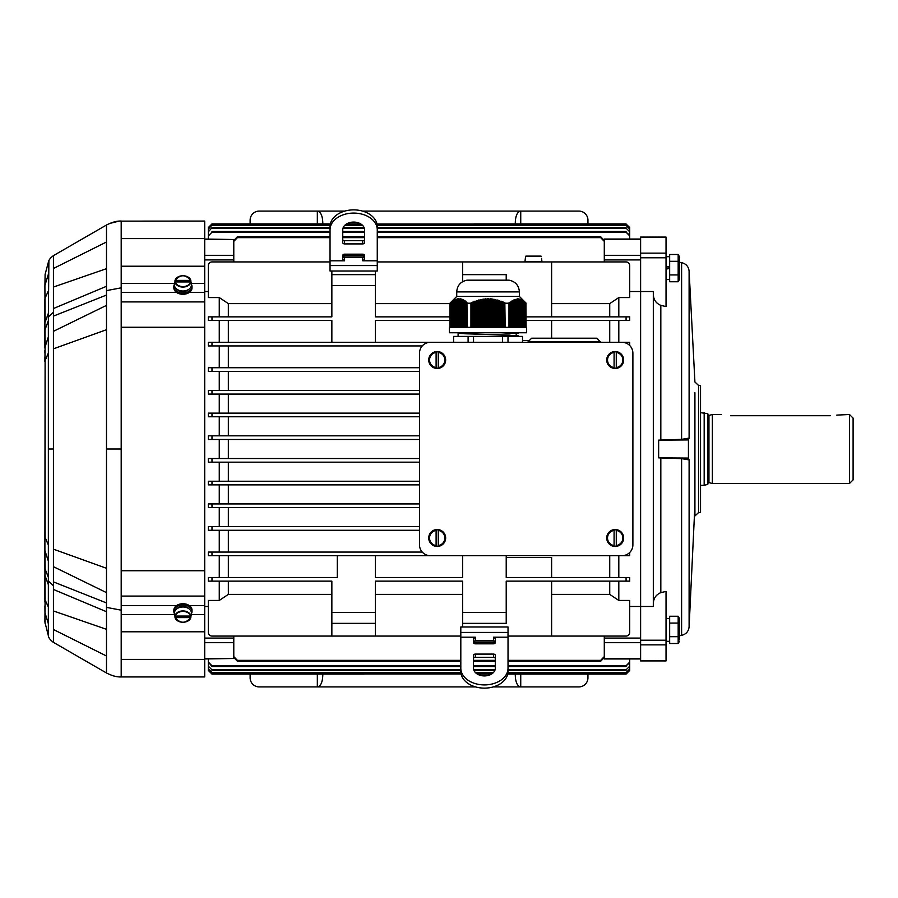 <?xml version="1.0" encoding="UTF-8"?>
<svg xmlns="http://www.w3.org/2000/svg" width="898" height="898" viewBox="0 0 898 898"><rect width="100%" height="100%" fill="white"/><g stroke="black" fill="none" stroke-linecap="round" stroke-linejoin="round"><path stroke-width="1.35" d="M666.035 237.521L640.611 237.072L666.035 237.072L666.035 306.577L660.827 305.365C655.809 303.243 653.306 299.36 653.317 293.725M681.604 439.358L658.649 440.132L658.649 457.868L688.429 458.081L688.429 439.919L689.103 438.101L681.604 439.358L681.604 262.643L679.292 262.238M681.604 458.642L681.604 635.357C686.072 634.269 688.564 631.451 689.103 626.894L689.103 459.899L681.604 458.642L658.649 457.868M666.035 660.479L640.611 660.928L666.035 660.928L666.035 591.423L660.827 592.635C655.809 594.768 653.306 598.64 653.317 604.275M640.611 660.479L640.611 291.524L653.317 291.524L653.317 606.476L640.611 606.476L640.611 291.524L629.711 291.524M640.611 237.521L640.611 291.524L640.611 259.915L604.287 259.915L604.287 261.935M698.543 512.567L700.541 512.567L700.541 385.433L698.543 385.433L698.543 512.567L694.917 516.013L694.917 392.695M689.103 459.899L688.429 458.081M658.649 440.132L688.429 439.919M614.086 546.096L614.086 529.887A8.172 8.172 0 0 1 616.275 529.887L616.275 546.096A8.172 8.172 0 0 1 614.086 546.096L614.086 545.569A7.655 7.655 0 0 1 614.086 530.415L614.086 529.887M623.639 537.992A8.464 8.464 0 0 1 614.03 546.377A8.464 8.464 0 0 1 606.756 537.229A8.464 8.464 0 0 1 615.568 529.539A8.464 8.464 0 0 1 623.639 537.992M616.275 529.887L616.275 530.415A7.655 7.655 0 0 1 616.275 545.569L616.275 546.096M632.888 544.805L632.888 353.195A10.899 10.899 0 0 0 621.988 342.295L430.389 342.295A10.899 10.899 0 0 0 419.489 353.195L419.489 544.805A10.899 10.899 0 0 0 430.389 555.705L621.988 555.705A10.899 10.899 0 0 0 632.888 544.805M438.28 368.113L438.28 351.904A8.172 8.172 0 0 0 436.102 351.904L436.102 368.113A8.172 8.172 0 0 0 438.28 368.113L438.28 367.585A7.655 7.655 0 0 0 438.28 352.431L438.28 351.904M428.728 360.008A8.464 8.464 0 0 0 438.347 368.393A8.464 8.464 0 0 0 445.621 359.234A8.464 8.464 0 0 0 436.81 351.556A8.464 8.464 0 0 0 428.728 360.008M436.102 351.904L436.102 352.431A7.655 7.655 0 0 0 436.102 367.585L436.102 368.113M614.086 368.113L614.086 351.904A8.172 8.172 0 0 1 616.275 351.904L616.275 368.113A8.172 8.172 0 0 1 614.086 368.113L614.086 367.585A7.655 7.655 0 0 1 614.086 352.431L614.086 351.904M623.639 360.008A8.464 8.464 0 0 1 614.03 368.393A8.464 8.464 0 0 1 606.756 359.234A8.464 8.464 0 0 1 615.568 351.556A8.464 8.464 0 0 1 623.639 360.008M616.275 351.904L616.275 352.431A7.655 7.655 0 0 1 616.275 367.585L616.275 368.113M438.28 546.096L438.28 529.887A8.172 8.172 0 0 0 436.102 529.887L436.102 546.096A8.172 8.172 0 0 0 438.28 546.096L438.28 545.569A7.655 7.655 0 0 0 438.28 530.415L438.28 529.887M428.728 537.992A8.464 8.464 0 0 0 438.347 546.377A8.464 8.464 0 0 0 445.621 537.229A8.464 8.464 0 0 0 436.81 529.539A8.464 8.464 0 0 0 428.728 537.992M436.102 529.887L436.102 530.415A7.655 7.655 0 0 0 436.102 545.569L436.102 546.096M460.809 671.423A23.606 16.692 0 0 0 484.415 688.126A23.606 16.692 0 0 0 508.021 671.423L508.021 668.213A23.606 16.692 180 0 1 484.415 684.916A23.606 16.692 180 0 1 460.809 668.213L460.809 671.423M493.496 654.092L475.334 654.092A1.818 1.28 0 0 0 473.515 655.372L473.515 668.213A10.899 7.7 0 0 0 484.415 675.925A10.899 7.7 0 0 0 495.314 668.213L495.314 655.372A1.818 1.28 0 0 0 493.496 654.092L493.496 657.302A1.818 1.28 180 0 1 495.314 658.582M493.496 657.302L475.334 657.302L475.334 654.092M473.515 658.582A1.818 1.28 180 0 1 475.334 657.302M508.021 632.439L460.809 632.439L460.809 626.984L508.021 626.984L508.021 668.213M508.021 637.198L493.496 637.198L493.496 640.611L495.314 641.599M473.515 641.599L475.334 640.611L475.334 637.198L473.515 638.489L473.515 642.53A1.818 1.28 0 0 0 475.334 643.821L493.496 643.821A1.818 1.28 0 0 0 495.314 642.53L495.314 638.489L493.496 637.198M475.334 637.198L460.809 637.198L460.809 668.213M493.496 640.611L475.334 640.611M460.809 632.439L460.809 637.198M473.515 642.059L495.314 642.059M473.886 642.059L495.281 642.328L477.601 642.328L477.601 643.821M477.601 642.328L473.65 642.295M491.228 642.328L491.228 643.821M342.755 255.941L364.543 255.941M364.543 257.389L342.755 257.389M343.115 255.941L364.509 255.672L342.755 255.672M346.83 255.672L346.83 254.179M360.468 255.672L360.468 254.179M330.037 226.577A23.606 16.692 0 0 1 353.655 209.874A23.606 16.692 0 0 1 377.261 226.577L377.261 229.787A23.606 16.692 180 0 0 353.655 213.084A23.606 16.692 180 0 0 330.037 229.787L330.037 226.577M342.755 239.418A1.818 1.28 180 0 0 344.574 240.698L344.574 243.908A1.818 1.28 0 0 1 342.755 242.628L342.755 229.787A10.899 7.7 0 0 1 353.655 222.075A10.899 7.7 0 0 1 364.543 229.787L364.543 242.628A1.818 1.28 0 0 1 362.736 243.908L344.574 243.908M362.736 243.908L362.736 240.698L344.574 240.698M362.736 240.698A1.818 1.28 180 0 0 364.543 239.418M377.261 265.561L330.037 265.561L330.037 271.016L377.261 271.016L377.261 229.787M342.755 256.401L344.574 257.389L344.574 260.802L330.037 260.802L330.037 229.787M344.574 260.802L342.755 259.511L342.755 255.47A1.818 1.28 0 0 1 344.574 254.179L362.736 254.179A1.818 1.28 0 0 1 364.543 255.47L364.543 259.511L362.736 260.802L362.736 257.389L364.543 256.401M377.261 260.802L362.736 260.802M362.736 257.389L344.574 257.389L362.736 257.389M330.037 265.561L330.037 260.802M541.034 256.121L525.88 256.121L525.352 258.298L525.88 256.121L541.034 256.121M525.352 258.298L524.993 261.565L541.921 261.565L541.561 258.298M669.661 266.515L666.035 267.155L669.661 266.515M666.035 269.086L669.661 268.446L666.035 269.086M679.292 256.435L679.292 279.806L679.292 256.435L678.17 254.493L679.225 257.894M678.17 261.307L678.17 254.493L669.661 254.493L669.661 281.748L678.17 281.748L678.17 261.307L669.661 261.307M678.854 276.382L679.225 278.346M669.661 274.934L678.17 274.934M679.292 640.005L679.292 618.194L679.292 640.005M679.292 618.194L678.17 616.253L669.661 616.253L669.661 643.507L678.17 643.507L678.17 616.253L679.225 619.654M679.225 619.71L678.854 621.618M669.661 636.693L678.17 636.693M669.661 623.066L678.17 623.066M330.037 261.935L211.984 261.935A3.637 3.637 0 0 0 208.358 265.561L208.358 297.552L219.258 297.552L228.339 303.614L331.856 303.614M551.619 316.871L551.619 261.935L377.261 261.935M609.731 316.871L609.731 303.614L618.812 297.552L629.711 297.552L629.711 265.561A3.637 3.637 0 0 0 626.074 261.935L551.619 261.935M460.809 636.065L211.984 636.065A3.637 3.637 0 0 1 208.358 632.439L208.358 600.448L219.258 600.448L219.258 581.129M618.812 581.129L618.812 600.448L629.711 600.448L629.711 632.439A3.637 3.637 0 0 1 626.074 636.065L508.021 636.065M462.616 594.386L375.443 594.386M331.856 594.386L228.339 594.386L228.339 581.129M449.999 303.614L375.443 303.614M609.731 303.614L551.619 303.614M522.513 340.578L528.237 340.578M609.731 342.295L609.731 320.507M449.999 320.507L375.443 320.507L375.443 342.295L453.58 342.295L453.58 336.402L468.094 336.402L468.094 342.295M375.443 555.705L462.616 555.705L462.616 577.493L375.443 577.493L375.443 555.705L211.445 555.705M551.619 577.493L551.619 557.422L506.214 557.422M609.731 577.493L609.731 555.705M204.722 642.687L233.783 642.687L233.783 657.538L237.42 661.287L237.42 660.356L233.783 656.606L233.783 658.492L204.722 658.492M640.611 642.687L604.287 642.687L604.287 656.606L600.65 660.356L508.021 660.356M495.314 660.356L473.515 660.356M460.809 660.356L237.42 660.356M228.339 594.386L219.258 600.448M622 555.705L629.711 555.705L629.711 552.495M627.029 555.705L618.812 555.705L618.812 577.493M211.984 555.705L211.984 552.068L208.358 552.068L208.358 555.705L430.378 555.705M375.443 342.295L228.339 342.295L228.339 320.507M618.812 320.507L618.812 342.295L627.029 342.295M622 342.295L629.711 342.295L629.711 345.506M208.358 345.932L211.984 345.932L208.358 345.932L208.358 342.295L430.378 342.295M211.445 342.295L228.339 342.295M526.093 316.871L629.711 316.871L629.711 320.507L626.074 320.507L626.074 316.871M375.443 285.542L331.856 285.542L331.856 274.642L375.443 274.642L375.443 316.871L449.999 316.871M526.093 320.507L626.074 320.507M375.443 612.458L375.443 623.358L331.856 623.358L331.856 612.458L375.443 612.458L375.443 581.129L462.616 581.129L462.616 623.358L506.214 623.358L506.214 612.458L462.616 612.458M626.074 581.129L629.711 581.129L629.711 577.493L626.074 577.493L626.074 581.129L506.214 581.129L506.214 612.458M506.214 555.705L506.214 577.493L626.074 577.493M360.592 223.849L346.594 223.905M330.341 223.905L211.984 223.905L208.358 227.542L211.984 223.905L208.358 227.542L208.358 239.048L208.358 228.754L211.984 225.117L208.358 229.057M359.099 225.117L359.099 224.141L346.426 224.006M330.318 224.006L211.984 224.006M359.099 224.141L361.052 224.13M486.233 225.117L486.233 224.141L473.83 224.006L376.98 224.006M486.233 224.141L626.074 223.905L473.83 223.905M484.37 223.95L480.778 223.961L484.37 223.95M357.247 223.95L353.655 223.961L357.247 223.95M346.695 672.883L346.695 673.994L211.984 673.994L208.358 670.357L211.984 673.994M364.24 674.095L211.984 674.095L208.358 670.458L208.358 658.952L208.358 670.357M491.475 674.095L477.467 674.151M629.711 670.357L626.074 674.095L629.711 670.458L629.711 658.952L629.711 670.357L626.074 674.095L507.729 674.095M626.074 673.994L507.752 673.994M491.633 673.994L491.374 672.883M477.018 673.87L491.374 673.994M461.089 673.994L364.24 673.994L364.24 672.883M346.695 673.994L364.24 673.994M484.37 674.028L480.778 674.039L484.37 674.028M357.247 674.028L353.655 674.039L357.247 674.028M629.711 227.643L629.711 239.048L629.711 227.542L626.074 224.006M491.374 225.117L491.374 224.006M473.83 224.006L473.83 225.117M618.812 600.448L609.731 594.386L551.619 594.386M609.731 594.386L609.731 581.129M228.339 503.935L228.339 484.875M228.339 435.833L228.339 416.762M228.339 316.871L228.339 303.614M228.339 526.643L228.339 507.572M228.339 390.428L228.339 371.357M228.339 552.068L228.339 530.269M228.339 367.731L228.339 345.932M228.339 413.125L228.339 394.065M228.339 481.238L228.339 462.167M228.339 577.493L228.339 555.705M629.711 606.476L640.611 606.476L640.611 638.085L604.287 638.085L604.287 636.065M618.812 316.871L618.812 297.552M228.339 458.53L228.339 439.47M640.611 658.952L604.287 658.952L604.287 656.606L604.287 657.538L600.65 661.287L508.021 661.287M640.611 239.048L604.287 239.048L604.287 241.394L600.65 237.644L377.261 237.644M604.287 642.687L604.287 638.085M600.65 237.644L600.65 236.713L604.287 240.462L604.287 259.915M495.314 661.287L473.515 661.287M460.809 661.287L237.42 661.287M629.711 235.905L626.074 232.2L629.711 235.186L629.711 239.048L629.711 229.057L626.074 225.409L377.205 225.409M626.074 225.409L629.711 229.057M626.074 225.117L377.171 225.117M362.321 225.117L344.978 225.117M330.127 225.117L211.984 225.117M362.624 225.409L344.675 225.409M330.094 225.409L211.984 225.409M626.074 232.2L377.261 232.2M364.543 232.2L342.755 232.2M330.037 232.2L211.984 232.2L208.358 235.905L211.984 232.2M208.358 227.643L208.358 235.905M626.074 231.482L377.261 231.482M364.543 231.482L342.755 231.482M330.037 231.482L211.984 231.482M346.695 224.006L346.695 225.117M629.711 239.048L629.711 231.807L626.074 228.137L377.261 228.137M626.074 228.137L629.711 231.807M626.074 227.632L377.261 227.632M364.117 227.632L343.193 227.632M330.037 227.632L211.984 227.632L208.358 231.807L211.984 227.632M364.296 228.137L343.002 228.137M330.037 228.137L211.984 228.137M208.358 239.048L208.358 231.807M629.711 662.095L626.074 665.8L629.711 662.814L629.711 658.952L629.711 666.193L626.074 669.863L508.021 669.863M626.074 669.863L629.711 666.193M495.056 669.863L473.774 669.863M460.809 669.863L211.984 669.863L208.358 666.193L211.984 669.863M626.074 670.368L508.021 670.368M494.877 670.368L473.953 670.368M460.809 670.368L211.984 670.368M460.809 665.8L211.984 665.8L208.358 662.095L208.358 658.952L208.358 666.193M626.074 665.8L508.021 665.8M495.314 665.8L473.515 665.8M626.074 666.518L508.021 666.518M495.314 666.518L473.515 666.518M460.809 666.518L211.984 666.518L211.984 665.8M208.358 662.095L211.984 666.518M629.711 658.952L629.711 668.943L626.074 672.591L507.965 672.591M626.074 672.591L629.711 668.943M493.395 672.591L475.435 672.591M460.865 672.591L211.984 672.591L208.358 668.943L211.984 672.591M626.074 672.883L507.931 672.883M493.081 672.883L475.749 672.883M460.899 672.883L211.984 672.883M208.358 658.952L208.358 668.943M600.65 236.713L377.261 236.713M364.543 236.713L342.755 236.713M330.037 236.713L237.42 236.713L237.42 237.644L233.783 241.394L233.783 240.462L237.42 236.713M364.543 237.644L342.755 237.644M330.037 237.644L237.42 237.644M204.722 255.313L233.783 255.313L233.783 239.508L204.722 239.508M208.358 371.357L211.984 371.357L208.358 371.357L208.358 367.731L419.489 367.731M211.984 367.731L211.984 371.357L419.489 371.357M208.358 367.731L219.258 367.731L219.258 345.932M219.258 552.068L219.258 530.269L208.358 530.269L211.984 530.269L211.984 526.643L419.489 526.643M211.984 530.269L419.489 530.269M208.358 526.643L211.984 526.643L208.358 526.643L208.358 530.269M208.358 416.762L208.358 413.125L211.984 413.125L211.984 416.762L208.358 416.762L419.489 416.762M211.513 413.125L219.258 413.125L219.258 394.065M211.984 413.125L419.489 413.125M211.984 462.167L211.984 458.53L208.358 458.53L208.358 462.167L419.489 462.167M419.489 458.53L208.358 458.53M208.358 394.065L208.358 390.428L211.984 390.428L211.984 394.065L208.358 394.065L419.489 394.065M211.681 390.428L219.258 390.428L219.258 371.357M211.984 390.428L419.489 390.428M211.984 507.572L211.984 503.935L208.358 503.935L208.358 507.572L419.489 507.572M219.258 526.643L219.258 507.572L211.681 507.572M419.489 503.935L208.358 503.935M208.358 439.47L208.358 435.833L211.984 435.833L211.984 439.47L208.358 439.47L419.489 439.47M211.984 435.833L419.489 435.833M211.984 484.875L211.984 481.238L208.358 481.238L208.358 484.875L419.489 484.875M219.258 503.935L219.258 484.875L211.513 484.875M419.489 481.238L208.358 481.238M208.358 552.068L422.262 552.068M211.984 342.295L211.984 345.932L422.262 345.932M211.984 316.871L211.984 320.507L208.358 320.507L208.358 316.871L331.856 316.871L331.856 285.542M211.984 320.507L331.856 320.507L331.856 342.295M211.984 577.493L208.358 577.493L208.358 581.129L211.984 581.129L211.984 577.493L337.3 577.493L337.3 555.705M211.984 581.129L331.856 581.129L331.856 612.458M551.619 581.129L551.619 636.065M462.616 626.984L462.616 623.358M375.443 636.065L375.443 623.358M331.856 636.065L331.856 623.358M551.619 338.209L551.619 320.507M331.856 271.016L331.856 274.642M375.443 271.016L375.443 274.642M462.616 281.669L462.616 274.642L506.214 274.642L506.214 280.176M462.616 261.935L462.616 274.642M233.783 642.687L233.783 636.065M233.783 255.313L233.783 261.935M204.722 606.476L208.358 606.476M208.358 291.524L204.722 291.524M204.722 239.048L233.783 239.508M204.722 658.952L233.783 658.492M219.258 458.53L219.258 439.47M219.258 435.833L219.258 416.762M219.258 481.238L219.258 462.167M219.258 316.871L219.258 297.552M219.258 342.295L219.258 320.507M219.258 577.493L219.258 555.705M849.463 414.494L849.463 483.506L853.1 479.88L853.1 418.12L849.463 414.494L836.745 415.112M730.512 415.707C718.793 414.382 718.793 414.382 730.512 415.707C718.793 414.382 718.793 414.382 730.512 415.707L830.403 415.707C842.111 414.382 842.111 414.382 830.403 415.707M721.431 414.494L712.35 414.494L712.35 483.506L849.463 483.506M712.35 483.506L708.96 482.596L708.96 415.404L712.35 414.494M708.96 415.404L707.804 414.494M704.178 412.676L704.178 485.324L707.804 484.348L707.804 413.652L700.541 412.676M526.643 327.321L449.449 327.321L449.449 332.765L526.643 332.765L526.643 327.321M456.723 291.895L519.381 291.895C518.864 285.396 515.418 281.501 509.043 280.176L467.05 280.176C460.674 281.501 457.228 285.407 456.723 291.895L456.723 296.441L519.381 296.441L526.161 303.221M457.419 327.321L457.419 299.236L456.97 327.321M503.935 327.321L503.935 302.693L502.128 301.537L502.128 327.321M503.026 327.321L503.026 301.896M496.673 327.321L496.673 300.246L494.854 299.393L494.854 327.321M495.763 327.321L495.763 299.584M525.936 327.321L525.936 303.086L526.093 327.321M461.056 327.321L460.595 299.404L460.595 327.321M501.219 327.321L501.219 301.627L502.128 301.964M485.773 327.321L485.773 298.787L484.875 299.315L484.875 327.321M493.047 327.321L493.047 299.528L491.228 298.866L491.228 327.321M492.138 327.321L492.138 298.955M459.237 327.321L458.788 299.169L458.788 327.321M521.008 327.321L520.548 299.393L520.941 327.321M463.783 327.321L463.323 300.471L463.323 327.321M466.5 327.321L466.051 302.312L466.051 327.321M476.692 327.321L476.692 300.572L475.794 301.301L475.794 327.321M521.918 327.321L521.457 299.797L521.85 327.321M458.328 327.321L457.879 299.191L458.788 299.169M457.879 327.321L458.272 298.742L457.419 299.236M514.588 327.321L514.588 299.674L514.139 327.321M462.874 327.321L462.414 300.033L462.414 327.321M466.96 327.321L466.96 303.086L467.117 327.321M455.6 327.321L455.6 299.674L455.151 327.321M493.956 327.321L493.956 299.674L494.854 299.842M453.333 327.321L453.726 300.291L452.424 301.301L452.884 327.321M473.066 327.321L473.066 301.896L472.157 302.693L472.157 327.321M522.827 327.321L522.367 300.291L522.759 327.321M452.424 327.321L452.817 300.875L451.975 301.627L451.975 327.321M480.329 327.321L480.329 299.584L479.42 300.246L479.42 327.321M454.702 327.321L454.702 300.033L454.242 327.321M487.592 327.321L487.592 298.72L486.682 299.191L486.682 327.321M522.31 327.321L521.918 300.033M474.885 327.321L474.885 301.2L473.976 301.964L473.976 327.321M465.591 327.321L465.142 301.627L465.142 327.321M451.514 327.321L451.975 301.627M489.41 327.321L489.41 299.191L487.592 298.72M488.501 327.321L488.501 298.72M490.319 327.321L490.319 299.236L491.228 299.315M453.793 327.321L453.333 300.729L454.242 300.246M516.406 327.321L516.406 299.236L515.946 327.321M478.511 327.321L478.511 300.033L477.601 300.729L477.601 327.321M524.578 327.321L524.118 301.627L524.118 327.321M513.678 327.321L513.678 300.033L513.229 327.321M523.669 327.321L523.22 301.01L523.22 327.321M456.51 327.321L456.51 299.404L456.061 327.321M520.032 327.321L519.639 299.079M519.583 327.321L519.583 299.404L518.73 298.866L519.134 327.321M525.487 327.321L525.027 302.312L525.027 327.321M512.769 327.321L512.769 300.471L512.32 327.321M520.492 327.321L520.099 299.225L520.099 327.321M460.146 327.321L459.697 299.236L459.697 327.321M521.401 327.321L521.008 299.584M515.497 327.321L515.497 299.404L515.037 327.321M510.053 327.321L510.053 302.312L509.593 327.321M464.681 327.321L464.232 301.01L464.232 327.321M483.966 327.321L483.966 298.955L483.057 299.528L483.057 327.321M511.86 327.321L511.86 301.01L511.411 327.321M518.674 327.321L518.674 299.236L517.832 298.742L518.225 327.321M461.965 327.321L461.505 299.674L461.505 327.321M500.309 327.321L500.309 301.301L498.491 300.291L498.491 327.321M499.4 327.321L499.4 300.572M517.764 327.321L518.225 299.191M510.951 327.321L510.951 301.627L510.502 327.321M517.315 327.321L517.315 299.169L516.855 327.321M451.065 327.321L451.065 302.312L450.616 327.321M504.844 327.321L504.844 303.086L505.17 327.321M497.582 327.321L497.582 300.471L498.491 300.729M482.147 327.321L482.147 299.225L481.238 299.842L481.238 327.321M456.723 296.441L449.932 303.221M449.999 327.321L449.999 303.221L450.616 302.693M456.902 327.321L457.363 298.866L456.51 299.404M459.63 327.321L460.09 298.787L459.237 299.191M462.414 300.033L462.807 299.584L461.965 299.842M463.323 300.471L463.267 299.797L462.874 300.246M464.232 301.01L464.625 300.572L463.783 300.729M465.142 301.627L465.534 301.2L464.681 301.301M466.051 302.312L465.983 301.537L465.591 301.964M466.96 303.086L466.893 302.278L466.5 302.693M470.934 327.321L470.934 303.221L467.117 303.221M470.934 303.221L471.248 327.321M472.157 302.693L471.248 302.682M473.976 301.964L473.066 301.896M475.794 301.301L474.885 301.2M477.601 300.729L476.692 300.572M479.42 300.246L478.511 300.033M481.238 299.842L480.329 299.584M483.057 299.528L482.147 299.225M484.875 299.315L483.966 298.955M486.682 299.191L485.773 298.787M490.319 298.787L489.41 299.191M493.956 299.225L493.047 299.528M497.582 300.033L496.673 300.246M501.219 301.2L500.309 301.301M504.844 302.682L503.935 302.693M508.975 327.321L508.975 303.221L505.17 303.221M508.975 303.221L509.2 302.278L509.593 302.693M510.109 327.321L510.053 302.312M511.018 327.321L510.951 301.627M511.927 327.321L511.86 301.01M512.837 327.321L512.769 300.471M513.746 327.321L513.678 300.033M514.644 327.321L514.588 299.674M515.553 327.321L515.497 299.404M516.462 327.321L516.855 299.191M517.371 327.321L517.315 299.169M523.725 327.321L523.669 301.301M524.634 327.321L524.578 301.964M525.543 327.321L525.487 302.693M518.73 298.866L519.19 327.321M517.832 298.742L518.281 327.321M450.156 327.321L450.156 303.086M509.144 327.321L509.144 303.086M450.549 327.321L450.549 302.682M461.449 327.321L461.449 299.079M464.176 327.321L464.176 300.291M509.2 327.321L509.2 302.278M456.004 327.321L456.004 299.225M453.277 327.321L453.277 300.572M451.458 327.321L451.458 301.896M465.074 327.321L465.074 300.875M454.186 327.321L454.186 300.033M452.368 327.321L452.368 301.2M455.095 327.321L455.095 299.584M466.893 327.321L466.893 302.278M462.358 327.321L462.358 299.393M457.812 327.321L457.812 298.787M465.983 327.321L465.983 301.537M463.267 327.321L463.267 299.797M458.721 327.321L458.721 298.72M460.539 327.321L460.539 298.866M518 335.661L458.103 333.382L458.081 336.402M518 333.506L503.598 332.765M473.538 342.295L473.538 336.402L468.094 336.402M473.538 336.402L502.554 336.402L502.554 342.295M508.01 342.295L508.01 336.402L502.554 336.402M508.01 336.402L522.513 336.402L522.513 342.295M516.204 335.403L516.204 333.551L501.05 332.765M459.899 332.765L464.681 333.764L510.086 335.122M600.65 341.846L528.002 341.846L531.638 338.209L597.024 338.209L600.65 342.295M551.484 338.209L545.288 338.209M362.455 211.086L578.862 211.086A9.081 9.081 0 0 1 587.943 220.156L587.943 223.905M520.739 223.905L520.739 211.086C517.439 211.76 515.62 215.498 515.295 222.3L515.295 223.905M250.127 223.905L250.127 220.156A9.081 9.081 0 0 1 259.208 211.086L344.843 211.086M317.331 223.905L317.331 211.086C320.631 211.76 322.449 215.498 322.775 222.3L322.775 223.905M493.215 686.914L578.862 686.914A9.081 9.081 0 0 0 587.943 677.844L587.943 674.095M520.739 674.095L520.739 686.914C517.439 686.24 515.62 682.502 515.295 675.7L515.295 674.095M250.127 674.095L250.127 677.844A9.081 9.081 0 0 0 259.208 686.914L475.614 686.914M317.331 674.095L317.331 686.914C320.631 686.24 322.449 682.502 322.775 675.7L322.775 674.095M174.829 616.062L175.357 616.062A7.655 5.41 180 0 1 182.934 611.415A7.655 5.41 180 0 1 190.511 616.062L175.357 616.062L174.829 614.513A8.172 5.781 180 0 0 174.784 615.792A8.172 5.781 180 0 0 174.829 616.062L175.357 617.6L190.511 617.6L191.038 616.062A8.172 5.781 180 0 0 191.072 615.792A8.172 5.781 180 0 0 191.038 614.513L191.038 616.062M191.072 615.792L191.364 613.502A8.464 5.983 180 0 0 183.877 607.026A8.464 5.983 180 0 0 174.549 612.167A8.464 5.983 180 0 0 174.504 613.502L174.784 615.792M174.987 617.364L175.357 617.6A7.655 5.41 180 0 0 182.934 622.247A7.655 5.41 180 0 0 190.511 617.6L190.87 617.364A8.015 5.669 0 0 1 182.934 622.258A8.015 5.669 0 0 1 174.998 617.386C180.285 623.829 185.572 623.829 190.87 617.375M191.229 283.431L204.722 283.431L204.722 676.935L121.196 676.935L121.196 610.169L106.48 607.385L106.48 449L121.196 449L121.196 287.831L106.48 290.615L106.48 449M119.221 221.133L204.722 221.065L204.722 283.431M44.9 287.046L45.102 274.418L48.357 262.261C48.761 259.971 50.456 257.771 53.431 255.638L106.48 225.016C112.216 222.132 117.122 220.818 121.196 221.065L121.196 283.431L174.627 283.431M48.357 316.949L48.357 449L53.431 449L53.431 312.268L48.357 316.949L48.885 260.734M121.196 449L121.196 610.169M53.431 348.828L106.48 329.701M106.48 305.387L53.431 331.317M182.193 294.252L183.663 294.252M121.196 240.35L121.196 250.767M53.431 255.638L53.431 312.268M106.48 290.615L106.48 225.016M53.431 268.491L106.48 242M106.48 268.67L53.431 287.057M48.357 628.723L48.357 635.739C48.604 637.861 50.299 640.061 53.431 642.362L106.48 672.984C112.216 675.868 117.122 677.182 121.196 676.935L119.962 676.901M45.102 599.909L44.9 622.078L48.357 635.739L48.357 607.048L45.102 599.909L44.9 567.951L45.102 575.82L48.357 584.654L48.357 607.048M53.431 449L53.431 585.732L48.357 581.051L48.357 449M53.431 549.172L106.48 568.299M106.48 592.613L53.431 566.683M182.193 603.748L183.663 603.748M48.357 581.051L48.357 584.654M53.431 642.362L53.431 585.732M106.48 607.385L106.48 672.984M53.431 629.509L106.48 656M106.48 629.33L53.431 610.943M190.511 280.401L175.357 280.401L174.829 281.938A8.172 5.781 0 0 0 174.784 282.208A8.172 5.781 0 0 0 174.829 283.487L175.357 281.938L190.511 281.938L191.038 283.487A8.172 5.781 0 0 0 191.072 282.208A8.172 5.781 0 0 0 191.038 281.938L190.511 280.401A7.655 5.41 0 0 0 182.934 275.753A7.655 5.41 0 0 0 175.357 280.401L174.987 280.636A8.015 5.669 180 0 1 182.934 275.742A8.015 5.669 180 0 1 190.87 280.614L190.511 280.401M174.549 284.206A8.464 5.983 0 0 0 174.504 284.498A8.464 5.983 0 0 0 182.934 291.008A8.464 5.983 0 0 0 191.364 284.498L191.072 282.208M191.038 281.938L190.511 281.938A7.655 5.41 0 0 1 182.934 286.585A7.655 5.41 0 0 1 175.357 281.938L174.829 281.938M191.308 284.094A9.081 6.421 180 0 1 192.015 286.563A9.081 6.421 180 0 1 182.934 292.984A9.081 6.421 180 0 1 173.853 286.563A9.081 6.421 180 0 1 174.549 284.094M173.853 286.563L173.853 287.854A9.081 6.421 0 0 0 182.934 294.275A9.081 6.421 0 0 0 192.015 287.854L192.015 286.563M176.827 289.167A7.128 5.04 0 0 0 182.328 291.592L182.328 290.997M183.383 290.997L183.529 291.592A7.128 5.04 0 0 0 189.029 289.167M182.182 290.986L182.328 291.592M174.549 613.906A9.081 6.421 0 0 1 173.853 611.437A9.081 6.421 0 0 1 182.934 605.016A9.081 6.421 0 0 1 192.015 611.437A9.081 6.421 0 0 1 191.308 613.906M192.015 611.437L192.015 610.146A9.081 6.421 180 0 0 182.934 603.725A9.081 6.421 180 0 0 173.853 610.146L173.853 611.437M189.029 608.833A7.128 5.04 180 0 0 176.827 608.833M660.827 440.031L660.827 305.365M660.827 592.635L660.827 457.969M689.103 438.101L689.103 271.106C688.564 266.549 686.072 263.731 681.604 262.643M694.917 505.305L689.103 626.894M666.035 257.782L640.611 257.782M666.035 253.146L640.611 253.146M666.035 640.218L640.611 640.218M666.035 644.854L640.611 644.854M614.086 530.056A8.015 8.015 0 0 0 614.086 545.939M616.275 545.939A8.015 8.015 0 0 0 616.275 530.056M438.28 352.061A8.015 8.015 0 0 1 438.28 367.944M436.102 367.944A8.015 8.015 0 0 1 436.102 352.061M614.086 352.061A8.015 8.015 0 0 0 614.086 367.944M616.275 367.944A8.015 8.015 0 0 0 616.275 352.061M438.28 530.056A8.015 8.015 0 0 1 438.28 545.939M436.102 545.939A8.015 8.015 0 0 1 436.102 530.056M541.393 256.458L525.51 256.458M668.943 268.581L668.943 266.639M604.287 658.492L640.611 658.492M640.611 255.313L604.287 255.313M604.287 239.508L640.611 239.508M600.65 660.356L600.65 661.287M626.074 554.908L626.074 555.705M626.074 343.092L626.074 342.295M359.099 672.883L359.099 673.859M351.836 673.859L351.836 672.883M486.233 672.883L486.233 673.859M478.971 673.859L478.971 672.883M351.836 224.141L351.836 225.117M478.971 224.141L478.971 225.117M233.783 638.085L204.722 638.085M233.783 259.915L204.722 259.915M708.96 482.596L708.713 415.404M174.987 615.826A8.015 5.669 0 0 1 182.934 610.932A8.015 5.669 0 0 1 190.87 615.826M121.196 238.61L204.722 238.61M189.411 292.344L204.722 292.344M121.196 292.344L176.446 292.344M121.196 283.431L121.196 287.831M48.357 336.817L45.102 346.864L44.9 323.28L44.9 330.049L48.357 320.653M106.48 295.06L53.431 316.107M121.196 570.746L204.722 570.746M121.196 327.254L204.722 327.254M44.9 538.654L45.102 360.648L45.102 537.352L48.357 545.019M45.102 360.648L48.357 352.981M45.102 346.864L44.9 361.602M121.196 301.919L204.722 301.919M48.357 313.346L45.102 322.18L44.9 286.204M106.48 286.294L53.431 308.542M44.911 286.136L45.102 274.418M45.102 284.879L48.357 274.26M48.357 290.952L45.102 298.091M121.196 266.212L204.722 266.212M121.196 659.39L204.722 659.39M191.229 614.569L204.722 614.569M189.411 605.656L204.722 605.656M121.196 614.569L174.627 614.569M121.196 605.656L176.446 605.656M48.357 577.347L45.102 568.995L44.9 549.643M106.48 602.94L53.431 581.893M44.911 536.443L45.102 537.352M48.357 561.183L45.102 551.136M121.196 596.081L204.722 596.081M106.48 611.706L53.431 589.458M44.9 605.881L45.102 623.582M45.102 613.121L48.357 623.74M121.196 631.788L204.722 631.788M190.87 282.174A8.015 5.669 180 0 1 182.934 287.068A8.015 5.669 180 0 1 174.987 282.174M681.604 635.357L679.292 635.762M698.543 385.433L694.917 381.987L689.103 271.106M666.035 279.559L669.661 279.559M666.035 256.693L669.661 256.693M679.292 279.806L678.17 281.748M679.292 641.565L678.17 643.507M666.035 641.307L669.661 641.307M666.035 618.441L669.661 618.441M708.713 482.596L707.804 483.506M704.178 485.324L700.541 485.324M519.381 291.895L519.381 296.441M518.011 332.765L518.011 333.506M518.011 335.661L518.011 336.402M44.9 361.097L44.9 360.233M44.9 359.346L44.9 357.123M44.9 353.094L44.9 351.343M44.9 351.051L44.9 350.388M109.5 223.49L119.041 221.144M44.9 348.121L44.9 330.049M44.9 323.28L44.9 298.967M44.9 548.51L44.9 546.949M44.9 545.894L44.9 544.906M44.9 540.888L44.9 539.844M49.491 638.467L49.974 639.219M52.275 641.587L52.937 642.059M113.631 675.958L114.259 676.127M114.821 676.25L115.404 676.374M115.786 676.452L116.358 676.542M119.176 676.868L119.737 676.901M44.9 602.064L44.9 600.605M44.9 599.527L44.9 574.72M44.9 536.398L44.9 567.951M174.987 280.625C180.285 274.171 185.572 274.171 190.87 280.625M174.784 282.208L174.504 284.498"/></g></svg>
